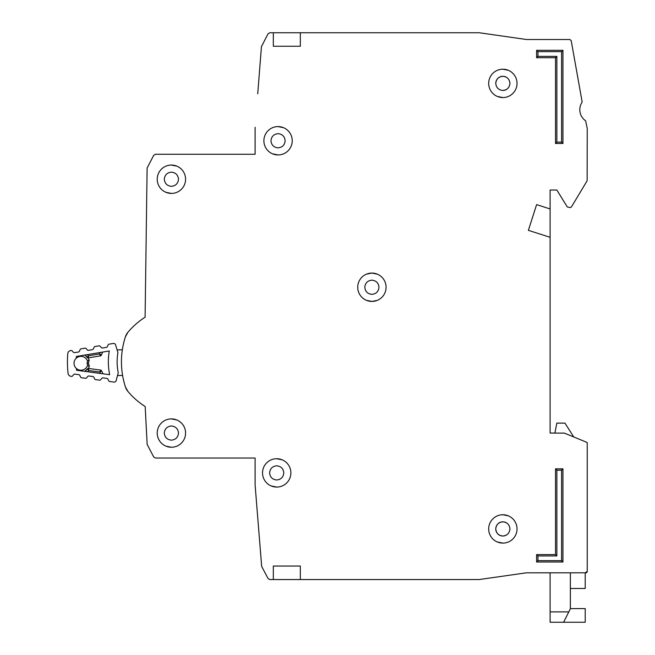<?xml version="1.0" encoding="UTF-8"?>
<svg xmlns="http://www.w3.org/2000/svg" width="655" height="655" viewBox="0 0 655 655"><rect width="100%" height="100%" fill="white"/><g stroke="black" fill="none" stroke-linecap="round" stroke-linejoin="round"><path stroke-width="0.98" d="M115.583 344.874A2.022 2.022 0 0 0 113.307 343.466L109.09 344.162A1.351 1.351 0 0 0 108.067 344.98L107.412 346.536A1.351 1.351 0 0 1 106.388 347.355L102.54 347.993A1.351 1.351 0 0 1 101.304 347.551L100.19 346.29A1.351 1.351 0 0 0 98.954 345.848L95.098 346.495A1.351 1.351 0 0 0 94.074 347.297L93.403 348.869A1.351 1.351 0 0 1 92.388 349.664L88.54 350.335A1.351 1.351 0 0 1 87.287 349.885L86.206 348.632A1.351 1.351 0 0 0 84.962 348.182L81.122 348.82A1.351 1.351 0 0 0 80.09 349.631L79.443 351.195A1.351 1.351 0 0 1 78.42 352.005L74.572 352.652A1.351 1.351 0 0 1 73.335 352.21L72.222 350.949A1.351 1.351 0 0 0 70.986 350.507L70.568 350.581A3.373 3.373 0 0 0 67.76 353.643A104.636 104.636 0 0 0 68.071 373.35A3.373 3.373 0 0 0 70.977 376.322L71.395 376.379A1.351 1.351 0 0 0 72.615 375.904L73.688 374.603A1.351 1.351 0 0 1 74.907 374.128L78.78 374.652A1.351 1.351 0 0 1 79.828 375.43L80.524 376.969A1.351 1.351 0 0 0 81.58 377.747L85.437 378.262A1.351 1.351 0 0 0 86.665 377.771L87.713 376.486A1.351 1.351 0 0 1 88.949 375.995L92.813 376.543A1.351 1.351 0 0 1 93.853 377.305L94.574 378.86A1.351 1.351 0 0 0 95.622 379.63L99.494 380.146A1.351 1.351 0 0 0 100.714 379.671L101.795 378.369A1.351 1.351 0 0 1 103.015 377.894L106.88 378.41A1.351 1.351 0 0 1 107.936 379.196L108.632 380.735A1.351 1.351 0 0 0 109.68 381.513L113.921 382.078A2.022 2.022 0 0 0 116.148 380.604L118.236 372.826A54.946 54.946 0 0 1 117.916 352.578L115.583 344.874M76.447 368.544A6.918 6.918 0 0 0 87.598 365.212A6.918 6.918 0 0 1 76.447 368.544A6.918 6.918 0 0 1 76.283 358.179A95.859 95.859 0 0 1 76.365 356.459L109.287 350.974A63.723 63.723 0 0 0 109.663 374.701L76.586 370.263A95.859 95.859 0 0 1 76.447 368.544L76.586 370.263M76.365 356.459L76.283 358.179A6.918 6.918 0 0 1 87.533 361.159L87.025 363.189L87.655 365.416L87.025 363.189L87.59 360.954L89.236 359.923L88.425 363.173L89.342 366.399L88.253 368.462A1.351 1.351 0 0 1 88.556 368.462L88.662 370.525L87.336 368.945L85.281 371.434L87.336 368.945A1.351 1.351 0 0 1 88.556 368.462L100.583 370.075A1.351 1.351 0 0 1 101.64 370.861L99.945 372.032L100.583 370.075A1.351 1.351 0 0 1 101.64 370.861L102.974 373.8M117.098 349.885L122.346 349.803A81.007 81.007 0 0 1 125.424 336.76A81.007 81.007 0 0 0 125.424 386.933A81.007 81.007 0 0 1 122.591 375.454L117.507 375.536M88.081 357.892A1.351 1.351 0 0 0 88.392 357.876L88.425 355.812L87.156 357.433L85.019 355.018L88.081 357.892L89.113 359.963M89.342 366.399L87.655 365.416M84.798 371.369L87.336 368.945M102.622 352.087L101.386 355.067L102.622 352.087M100.272 352.472L99.658 353.946L100.362 355.886A1.351 1.351 0 0 0 101.386 355.067A1.351 1.351 0 0 1 100.362 355.886L88.392 357.876A1.351 1.351 0 0 1 87.156 357.433M87.377 354.625L88.425 355.812L99.658 353.946L101.386 355.067M88.425 363.173L87.025 363.189M570.366 608.593L585.218 608.593L585.218 622.25L550.11 622.25L550.11 572.806M570.366 588.493L585.218 588.493L585.218 572.806L587.24 571.455L587.24 442.968A0.671 0.671 0 0 0 586.823 442.346L587.24 442.968L587.24 571.455A1.351 1.351 0 0 1 586.913 572.331M563.611 622.25L570.366 608.749L570.366 572.806M574.509 437.27L586.823 442.346L564.413 433.119L550.11 433.061L554.867 433.061L556.865 423.105L564.962 423.105L573.739 436.959M157.225 433.061A14.173 14.173 0 0 0 171.397 447.242A14.173 14.173 0 0 0 185.578 433.061A14.173 14.173 0 0 0 171.397 418.889A14.173 14.173 0 0 0 157.225 433.061M165.944 446.153L171.397 447.242M171.397 440.152C167.115 439.71 164.757 437.352 164.307 433.061C164.749 428.779 167.115 426.421 171.397 425.979C175.679 426.421 178.045 428.779 178.487 433.061C178.045 437.343 175.679 439.71 171.397 440.152M262.532 472.894A14.173 14.173 0 0 0 276.713 487.066A14.173 14.173 0 0 0 290.885 472.894A14.173 14.173 0 0 0 276.713 458.721A14.173 14.173 0 0 0 262.532 472.894M271.252 485.977L276.713 487.066M283.795 472.894C283.353 477.176 280.995 479.542 276.713 479.984C272.431 479.542 270.065 477.176 269.623 472.894C270.065 468.612 272.423 466.254 276.713 465.803C280.987 466.245 283.353 468.612 283.795 472.894M157.225 179.241A14.173 14.173 0 0 0 171.397 193.413A14.173 14.173 0 0 0 185.578 179.241A14.173 14.173 0 0 0 171.397 165.06A14.173 14.173 0 0 0 157.225 179.241M165.944 192.324L171.397 193.413M178.487 179.241C178.045 183.523 175.679 185.881 171.397 186.331C167.115 185.889 164.757 183.523 164.307 179.241C164.749 174.959 167.115 172.593 171.397 172.15C175.679 172.593 178.045 174.959 178.487 179.241M263.883 140.759A14.173 14.173 0 0 0 278.056 154.94A14.173 14.173 0 0 0 292.236 140.759A14.173 14.173 0 0 0 278.056 126.587A14.173 14.173 0 0 0 263.883 140.759M272.603 153.843L278.056 154.94M285.146 140.759C284.704 145.042 282.346 147.408 278.056 147.85C273.774 147.408 271.416 145.042 270.974 140.759C271.416 136.477 273.774 134.119 278.056 133.669C282.338 134.111 284.704 136.477 285.146 140.759M366.44 300.334L371.893 301.423L377.108 300.432M357.72 287.25A14.173 14.173 0 0 0 371.893 301.423A14.173 14.173 0 0 0 386.073 287.25A14.173 14.173 0 0 0 371.893 273.078A14.173 14.173 0 0 0 357.72 287.25M378.983 287.25C378.541 291.532 376.175 293.898 371.893 294.341C367.611 293.898 365.253 291.532 364.802 287.25C365.244 282.968 367.611 280.602 371.893 280.16C376.175 280.602 378.541 282.968 378.983 287.25M488.679 83.382A14.173 14.173 0 0 0 502.86 97.554A14.173 14.173 0 0 0 517.032 83.382A14.173 14.173 0 0 0 502.86 69.201A14.173 14.173 0 0 0 488.679 83.382M497.399 96.465L502.86 97.554M488.679 528.921A14.173 14.173 0 0 0 502.86 543.101A14.173 14.173 0 0 0 517.032 528.921A14.173 14.173 0 0 0 502.86 514.748A14.173 14.173 0 0 0 488.679 528.921M497.399 542.012L502.86 543.101M550.11 433.061L550.11 237.298L528.38 230.339L536.609 204.622L550.11 208.945L550.11 190.04L556.865 190.04L567.271 206.947L570.276 207.594L571.43 206.939L587.142 180.747L587.24 128.503L585.644 120.823A13.501 13.501 0 0 1 582.172 102.082L571.193 40.602L569.866 39.505L526.481 39.505L479.231 32.75L273.331 32.75L273.331 46.251L273.331 32.75L269.827 32.75L268.034 33.831L261.435 46.669L257.734 93.845M500.248 76.791A7.09 7.09 0 0 1 502.86 76.291C507.142 76.733 509.5 79.099 509.942 83.382C509.5 87.664 507.142 90.022 502.86 90.472C498.578 90.03 496.212 87.664 495.769 83.382A7.09 7.09 0 0 1 496.253 80.819M506.233 89.612L506.233 89.612A7.09 7.09 0 0 1 505.701 89.874M505.464 89.972A7.09 7.09 0 0 1 502.86 90.472M509.942 528.921C509.5 533.203 507.142 535.569 502.86 536.011C498.578 535.569 496.212 533.211 495.769 528.921C496.212 524.647 498.57 522.281 502.86 521.838C507.142 522.281 509.5 524.639 509.942 528.921M506.233 535.16L506.233 535.16A7.09 7.09 0 0 1 505.701 535.413M505.464 535.512A7.09 7.09 0 0 1 500.289 535.536M500.248 535.512A7.09 7.09 0 0 1 497.996 534.087M497.841 533.94A7.09 7.09 0 0 1 496.367 531.77M496.269 531.533A7.09 7.09 0 0 1 495.769 529.183M496.269 80.77A7.09 7.09 0 0 1 497.694 78.518M497.841 78.371A7.09 7.09 0 0 1 500.011 76.889M495.769 83.382C496.212 79.099 498.57 76.733 502.86 76.291A7.09 7.09 0 0 1 505.423 76.774M505.464 76.791A7.09 7.09 0 0 1 506.233 77.151L506.233 77.143M273.331 566.051L300.334 566.051L300.334 579.552L273.331 579.552L273.331 566.051L273.331 579.552L269.827 579.552L268.034 578.48L261.664 566.419L255.106 485.044L255.106 458.042L155.481 458.042L153.696 456.977L147.154 444.417L145.181 406.55A76.283 76.283 0 0 1 127.946 391.453L125.424 386.933A13.501 13.501 0 0 0 127.946 391.453M300.334 32.75L300.334 46.251L273.331 46.251M300.334 579.552L479.133 579.552L526.391 572.814L585.889 572.806A1.351 1.351 0 0 0 586.847 572.404M255.106 127.258L255.106 154.261L155.481 154.261L153.696 155.325L147.113 168.04L145.099 317.192A76.283 76.283 0 0 0 127.946 332.232L125.424 336.76A13.501 13.501 0 0 1 127.946 332.232M555.514 57.73L536.609 57.73L536.609 50.304L562.94 50.304L562.94 143.461L555.514 143.461L555.514 57.73L556.865 56.379L537.96 56.379L536.609 57.73M562.94 562.006L536.609 562.006L536.609 554.58L555.514 554.58L555.514 468.841L562.94 468.841L562.94 562.006L561.589 560.655L537.96 560.655L536.609 562.006M555.514 143.461L556.865 142.11L556.865 56.379M562.94 143.461L561.589 142.11L556.865 142.11M562.94 50.304L561.589 51.655L561.589 142.11M536.609 50.304L537.96 51.655L561.589 51.655M562.94 468.841L561.589 470.192L561.589 560.655M555.514 468.841L556.865 470.192L561.589 470.192M555.514 554.58L556.865 555.923L556.865 470.192M536.609 554.58L537.96 555.923L556.865 555.923M508.313 70.298L502.86 69.201M508.313 515.837L502.86 514.748M550.11 208.945L550.11 237.298M495.769 528.921A7.09 7.09 0 0 1 496.253 526.358M496.269 526.317A7.09 7.09 0 0 1 497.694 524.066M497.841 523.91A7.09 7.09 0 0 1 500.011 522.436M500.248 522.33A7.09 7.09 0 0 1 505.423 522.313M505.464 522.33A7.09 7.09 0 0 1 506.233 522.69L506.233 522.69M377.345 274.167L371.893 273.078L366.677 274.068M283.517 127.676L278.056 126.587M176.85 166.157L171.397 165.06M282.166 459.81L276.713 458.721M176.85 419.978L171.397 418.889M76.283 358.179A6.918 6.918 0 0 1 87.533 361.159M85.559 355.624L84.536 355.092M87.647 371.745L88.662 370.525L99.945 372.032L100.6 373.489M550.11 611.885L568.794 611.885M537.96 56.379L537.96 51.655M537.96 560.655L537.96 555.923"/></g></svg>
